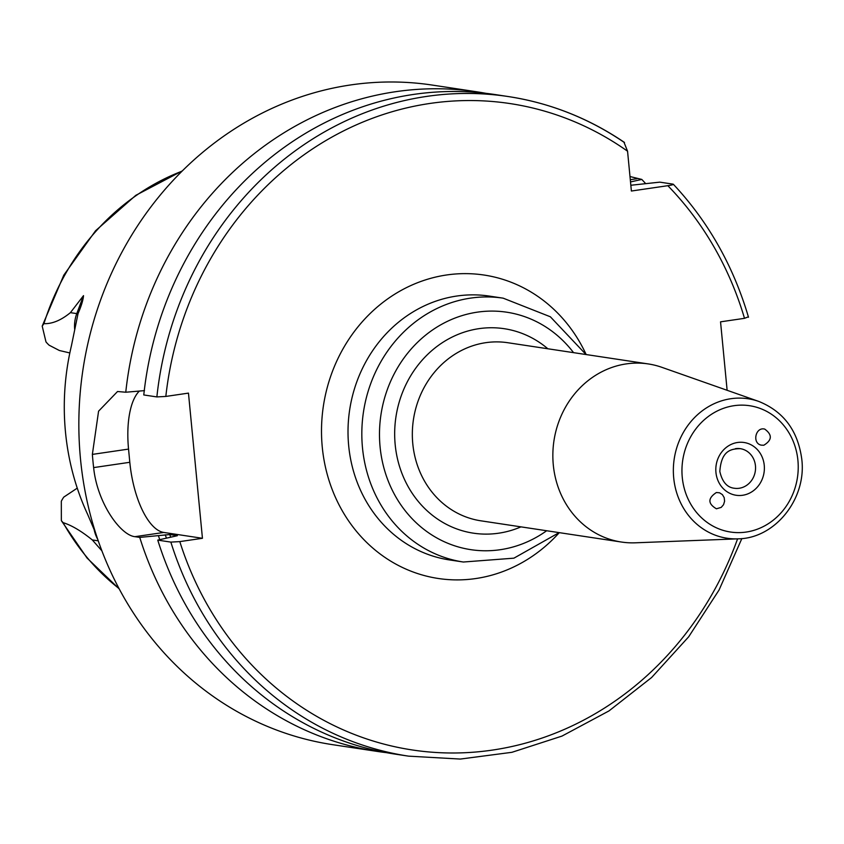 <?xml version="1.0" encoding="UTF-8"?>
<svg xmlns="http://www.w3.org/2000/svg" width="844" height="844" viewBox="0 0 844 844"><rect width="100%" height="100%" fill="white"/><g stroke="black" fill="none" stroke-linecap="round" stroke-linejoin="round"><path stroke-width="1.27" d="M763.799 445.242L761.288 445.147C751.877 443.395 755.496 426.589 764.748 429.111C772.45 434.797 772.133 440.178 763.799 445.242M716.387 492.516L719.563 492.801L722.39 494.616L724.194 497.622L724.595 501.231L723.53 504.712L721.209 507.392L716.408 508.795C707.757 503.657 707.747 498.224 716.387 492.516M758.735 401.417L661.875 367.33A90.055 81.784 98.6 0 0 648.276 363.933A90.055 81.784 98.6 0 0 626.248 363.901A90.055 81.784 98.6 0 0 552.883 452.848A90.055 81.784 98.6 0 0 621.384 542.027A90.055 81.784 98.6 0 0 635.384 542.808L737.983 538.841C775.13 538.514 806.685 498.783 801.8 459.347C798.013 430.809 783.654 411.492 758.735 401.417A70.527 64.049 98.6 0 0 730.83 398.727A70.527 64.049 98.6 0 0 673.449 474.423A70.527 64.049 98.6 0 0 737.983 538.841M630.837 185.258L659.808 182.146L672.89 184.119C673.828 184.53 672.14 185.047 667.826 185.691L631.386 191.029L627.556 151.213L623.969 142.246A333.549 302.901 98.6 0 0 508.215 96.543A333.549 302.901 98.6 0 0 156.868 396.923L165.825 396.437L188.465 393.114L202.444 538.293L179.804 541.605L170.847 542.101L157.754 540.118L177.367 535.697L169.771 534.547L139.745 537.396A333.549 302.901 98.6 0 0 377.511 751.455A333.549 302.901 98.6 0 0 386.541 752.669M727.127 390.287L720.544 321.838L744.503 318.325L747.911 317.006M101.902 550.847L92.302 539.938C81.34 531.055 71.613 525.295 63.1 522.647L61.348 520.632L61.317 501.241A32.557 29.561 -81.4 0 1 63.775 497.105L77.247 488.138M69.83 352.95L59.365 350.503L49.142 345.207A32.557 29.561 -81.4 0 1 45.977 341.894L42.2 326.111L43.93 323.653C52.222 323.98 61.053 320.309 70.411 312.649L83.514 295.643L76.783 313.609A32.557 29.561 98.6 0 0 74.641 329.065M95.836 533.577L87.702 514.502A241.848 219.63 98.6 0 1 71.445 345.681L78.049 313.567C81.372 305.866 83.197 299.894 83.514 295.643M629.993 176.533L641.788 179.424L630.51 181.935M672.89 184.119L673.343 184.266C708.348 221.698 733.394 266.018 748.501 317.228M645.576 183.517A333.549 302.901 98.6 0 0 641.788 179.424M139.745 537.396L134.945 536.678C120.386 535.244 97.155 502.792 93.631 467.597A333.549 302.901 -81.4 0 1 92.365 454.399L98.579 411.176L117.538 391.51L125.767 392.228L144.482 390.624M486.091 93.357A333.549 302.901 98.6 0 0 477.113 91.848A333.549 302.901 98.6 0 0 395.541 91.711A333.549 302.901 98.6 0 0 125.767 392.228M477.113 91.848L432.265 85.075A333.549 302.901 98.6 0 0 350.703 84.938A333.549 302.901 98.6 0 0 78.977 414.383A333.549 302.901 98.6 0 0 332.673 744.682L377.511 751.455M202.444 538.293L163.778 532.448A66.708 26.924 81.7 0 1 129.807 462.29L128.541 449.092A66.708 26.924 81.7 0 1 139.344 391.067M624.486 142.457C588.859 118.287 550.109 102.979 508.215 96.543L495.122 94.56A333.549 302.901 98.6 0 0 143.775 394.95L156.868 396.923M157.754 540.118A333.549 302.901 98.6 0 0 395.53 754.177L408.612 756.15L460.296 759.062L511.918 752.31L561.967 736.095L608.988 710.912L651.642 677.489L688.672 636.809L719.035 590.051L741.855 538.567M158.461 535.792A317.523 288.353 98.6 0 0 159.738 539.632M755.454 465.804A20.013 18.178 -81.4 0 1 734.343 488.254C727.053 487.473 722.211 481.871 719.826 471.469C721.282 451.413 730.049 448.713 740.315 448.67A20.013 18.178 -81.4 0 1 755.454 465.804M735.43 448.67A20.013 18.178 -81.4 0 1 740.315 448.67M764.253 465.339A26.681 24.233 98.6 0 0 725.819 447.795A26.681 24.233 98.6 0 0 730.218 493.508A26.681 24.233 98.6 0 0 764.253 465.339M797.918 460.402A63.88 58.014 -81.4 0 1 716.451 527.838A63.88 58.014 -81.4 0 1 705.911 418.392A63.88 58.014 -81.4 0 1 797.918 460.402M621.384 542.027L480.869 520.811A90.055 81.784 -81.4 0 1 412.368 431.632A90.055 81.784 -81.4 0 1 485.733 342.685A90.055 81.784 -81.4 0 1 507.761 342.717L648.276 363.933M547.851 348.772A103.401 93.906 98.6 0 0 395.941 416.915A103.401 93.906 98.6 0 0 520.959 526.867M546.659 530.749A120.08 109.045 -81.4 0 1 398.558 501.368A120.08 109.045 -81.4 0 1 423.382 336.999A120.08 109.045 -81.4 0 1 573.551 352.655M586.021 354.533L550.362 316.785L503.182 298.175A133.415 121.167 98.6 0 0 470.562 298.122A133.415 121.167 98.6 0 0 361.876 429.902A133.415 121.167 98.6 0 0 463.345 562.02L513.912 558.169L559.129 532.627M463.345 562.02L449.536 559.941A133.415 121.167 -81.4 0 1 348.677 445.716A133.415 121.167 -81.4 0 1 456.752 296.044A133.415 121.167 -81.4 0 1 489.383 296.096L503.182 298.175M586.169 354.554A153.429 139.334 98.6 0 0 422.084 281.031A153.429 139.334 98.6 0 0 322.271 447.12A153.429 139.334 98.6 0 0 414.119 572.359A153.429 139.334 98.6 0 0 559.277 532.659M627.556 151.213A326.871 296.845 98.6 0 0 165.825 396.437M179.804 541.605A326.871 296.845 98.6 0 0 454.03 752.996A326.871 296.845 98.6 0 0 737.582 538.852M744.503 318.325A326.871 296.845 98.6 0 0 667.826 185.691M98.263 540.835L92.302 539.938M94.106 529.431A32.557 29.561 98.6 0 0 97.767 539.39M182.082 171.153A237.47 215.653 98.6 0 0 43.93 323.653M63.1 522.647A237.47 215.653 98.6 0 0 119.046 588.574M630.299 179.688L636.998 178.706M163.778 532.448L134.945 536.678M128.541 449.092L92.365 454.399M129.807 462.29L93.631 467.597M170.847 542.101A333.549 302.901 98.6 0 0 408.612 756.15M169.771 534.547A306.857 278.678 98.6 0 0 170.625 537.101M165.287 534.801A310.202 281.706 98.6 0 0 166.352 537.976M78.049 313.567A13.346 1.266 20.5 0 1 76.783 313.609L70.411 312.649M42.2 326.111L63.796 275.155L95.583 230.728L135.831 195.312L182.367 170.857M119.236 588.933L87.048 558.032L61.348 520.632"/></g></svg>

